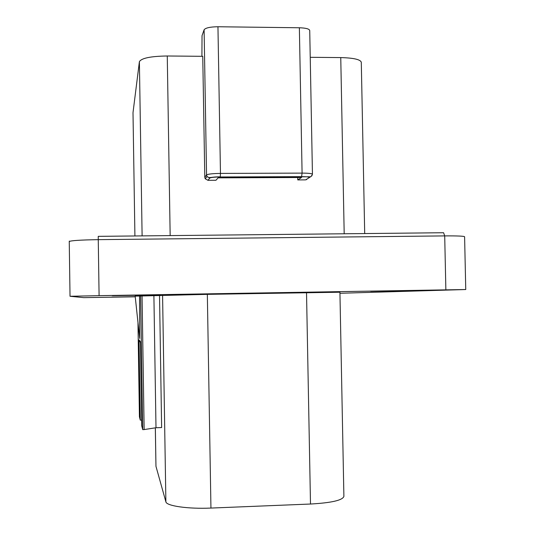 <?xml version="1.0" encoding="UTF-8"?>
<svg xmlns="http://www.w3.org/2000/svg" width="535" height="535" viewBox="0 0 535 535"><rect width="100%" height="100%" fill="white"/><g stroke="black" fill="none" stroke-linecap="round" stroke-linejoin="round"><path stroke-width="0.8" d="M344.192 233.775L340.755 57.586L310.233 57.305M340.755 57.586C353.561 57.92 360.409 59.479 361.292 62.254L364.703 233.561M133.001 112.704L134.914 235.968L133.001 112.704L139.388 61.692C141.427 58.134 150.723 56.235 167.261 55.988L202.752 56.315L204.791 177.212L206.55 174.938L204.102 29.779C205.534 27.867 210.155 26.857 217.952 26.75L299.366 27.767C305.779 27.974 309.23 28.877 309.725 30.468L312.447 174.263C311.965 173.527 308.514 173.146 302.088 173.113L301.586 176.644C307.157 176.69 309.691 177.031 309.197 177.673L305.612 179.874L297.761 179.914L297.721 177.52M204.102 29.779L202.036 35.684L201.909 56.309M160.353 294.872L112.39 295.688L160.353 294.872M339.946 293.274L465.751 289.529L99.089 295.661L70.025 296.276L83.734 297.634L135.241 296.805M416.678 290.525L370.708 291.328L416.678 290.525M135.228 296.657L111.494 297.106L135.235 296.738M207.339 294.357L210.944 508.069L310.494 504.03C331.466 502.846 342.601 500.299 343.891 496.38L339.926 292.224L207.339 294.357L135.174 296.129L139.668 338.535L139.561 295.989M142.056 295.815L144.142 429.578L142.711 429.625L140.625 295.835M142.711 429.625L141.715 425.753L140.411 341.738L139.033 339.885L140.284 420.149L139.428 416.812L137.963 322.451M139.602 337.913L139.668 338.535M297.761 179.914L301.533 177.5L218.099 177.847L215.953 180.275L207.948 180.308L205.233 178.77L204.791 177.212M308.247 178.255L305.612 179.874M153.899 295.654L155.993 427.739L144.142 429.578M159.53 295.561L161.63 427.565L155.993 427.739M155.351 427.839L155.959 466.306L165.883 501.823C166.385 505.949 188.026 509.099 210.944 508.069M141.628 420.109L140.284 420.149M140.424 342.627L139.033 339.885M155.959 466.306L155.324 427.846M306.629 179.252L306.635 179.693M69.296 241.078L69.249 241.532C70.854 240.576 80.531 239.947 98.259 239.653L98.246 236.35L443.589 232.732L444.705 235.902C457.258 235.808 463.892 236.089 464.601 236.744L465.751 289.529M99.089 295.661L98.259 239.653L444.705 235.902L445.862 289.783M142.109 235.888L139.388 61.692M170.163 235.594L167.261 55.988M207.948 180.308L209.767 178.095C210.87 177.439 214.348 177.065 220.199 176.971L301.586 176.644M205.233 178.77L207.005 176.523C209.62 178.697 211.238 176.624 220.246 176.878L220.467 173.414C212.642 173.534 208.008 174.042 206.55 174.938L207.005 176.523L209.767 178.095M312.447 174.263C311.31 176.543 310.38 177.386 309.665 176.784L220.199 176.971M299.366 27.767L302.088 173.113L220.467 173.414L217.952 26.75M312.039 175.661L309.197 177.673M162.58 295.273L165.883 501.823M306.522 292.672L310.494 504.03M70.025 296.276L69.249 241.532M139.06 340.24L140.417 342.086"/></g></svg>
